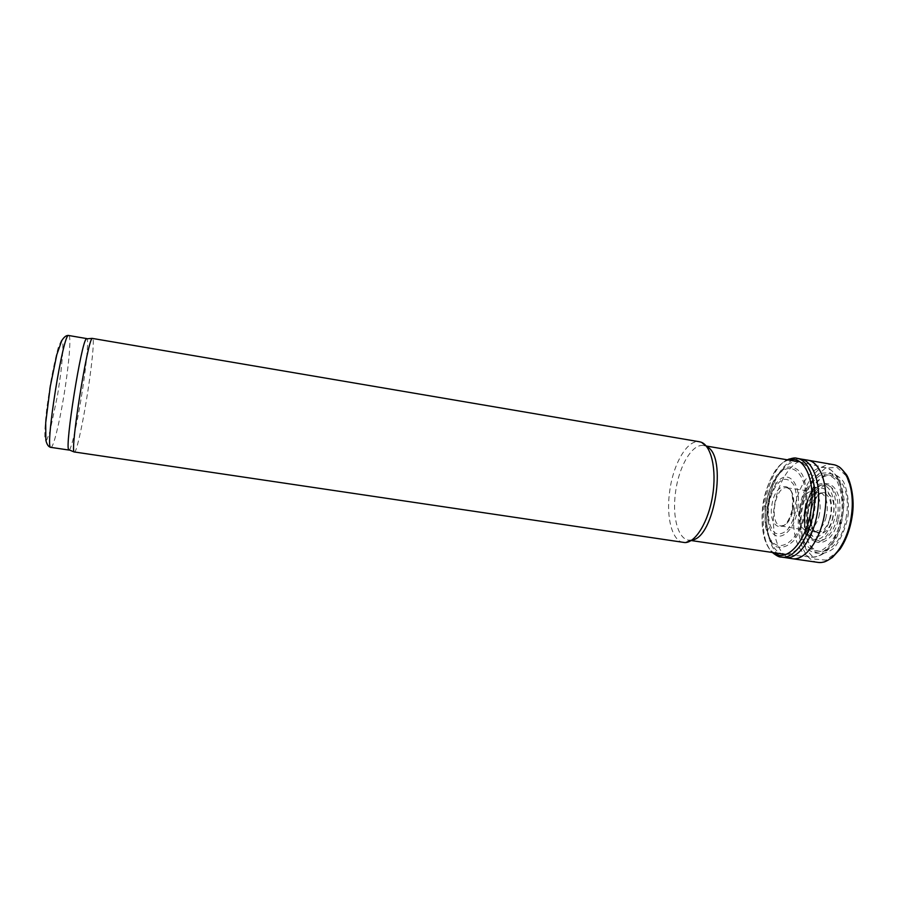 <?xml version="1.0" encoding="UTF-8"?>
<svg xmlns="http://www.w3.org/2000/svg" width="898" height="898" viewBox="0 0 898 898"><rect width="100%" height="100%" fill="white"/><g stroke="black" fill="none" stroke-linecap="round" stroke-linejoin="round"><path stroke-width="0.67" stroke-dasharray="4.49 3.37" d="M800.488 512.635L804.339 496.302C808.66 486.39 814.015 479.375 820.368 475.267C826.845 473.515 832.513 475.738 837.363 481.934C841.145 490.297 842.706 500.579 842.043 512.792L837.89 530.101C833.142 540.383 827.473 547.309 820.884 550.867C814.385 551.855 808.907 549.048 804.462 542.448C801.095 534.052 799.77 524.118 800.488 512.635M783.864 554.324C771.674 552.831 764.378 531.077 767.352 507.954C770.102 482.204 785.2 459.001 798.625 461.74L798.838 461.774C810.546 463.716 818.123 485.616 814.643 509.985C811.298 534.377 797.783 554.56 785.784 554.448M691.92 540.035L688.631 540.158C678.057 538.912 672.243 516.956 675.397 493.372C678.394 467.128 692.089 443.152 703.706 445.588L706.793 446.721M683.423 542.482C672.232 541.168 666.148 517.764 669.504 492.676C672.714 464.76 687.183 439.189 699.475 441.76M74.388 452.323C76.24 452.951 81.819 428.391 86.41 400.25C91.596 369.056 94.784 337.985 92.595 338.108M69.326 449.954C71.481 448.484 76.734 425.371 81 399.284C85.838 370.212 88.846 341.016 87.039 338.793M848.116 515.048L848.284 513.634C848.969 501.118 847.386 490.51 843.548 481.811C838.62 475.267 832.828 472.707 826.16 474.122L816.787 481.474C811.197 489.612 807.223 499.479 804.877 511.108L804.339 528.058C806 538.643 809.457 546.545 814.733 551.754C820.772 554.65 827.114 553.494 833.782 548.285C840.012 540.742 844.603 530.83 847.566 518.573L848.116 515.048M833.243 464.603C818.965 462.055 803.317 483.517 799.321 509.312C795.1 535.085 803.295 560.341 817.663 562.35M806.92 460.023C793.237 458.339 778.431 479.835 774.469 505.35C770.304 530.841 777.69 555.873 791.217 558.534M796.279 508.638L796.571 506.517C797.098 497.975 796.167 490.735 793.776 484.797C790.667 480.318 786.951 478.6 782.618 479.633C776.164 483.236 770.742 493.429 768.677 505.653C767.375 517.933 769.912 528.709 775.288 533.143C779.251 534.759 783.37 533.58 787.647 529.607C791.609 524.095 794.483 517.102 796.279 508.638M793.102 510.12L793.641 506.786C794.416 495.954 792.227 489.635 787.075 487.805L787.007 487.794C774.918 484.987 768.565 524.847 780.923 525.947L780.991 525.947C786.424 525.835 790.453 520.559 793.102 510.12M818.841 516.866L820.009 510.973C820.75 499.849 818.347 493.395 812.802 491.621L812.757 491.621C800.073 489.006 793.731 528.855 806.584 530.314L806.64 530.325C811.77 530.55 815.844 526.06 818.841 516.866M805.035 512.253C807.077 500.422 811.343 492.43 817.842 488.288C821.973 487.255 825.554 488.736 828.585 492.744C830.942 498.087 831.907 504.62 831.469 512.331C829.718 523.938 824.398 533.535 818.145 536.589C809.715 539.103 803.553 527.261 805.035 512.253M804.552 512.376C806.673 498.435 811.579 489.545 819.302 485.706C828.719 481.923 836.397 497.009 833.456 514.756C830.74 532.536 818.74 544.491 810.973 537.969C805.585 532.963 803.452 524.432 804.552 512.376M804.282 512.511C806.269 499.344 812.185 488.164 819.492 484.056C824.409 482.787 828.686 484.527 832.323 489.275C835.151 495.629 836.307 503.408 835.802 512.612C833.714 526.464 827.339 537.891 819.863 541.472C814.935 542.302 810.759 540.226 807.358 535.242C804.776 528.866 803.755 521.289 804.282 512.511M799.411 512.635L803.463 495.427C808.02 484.987 813.655 477.579 820.357 473.224L830.145 472.696L838.294 480.217C842.302 489.028 843.963 499.883 843.267 512.792L838.867 531.077C833.849 541.943 827.866 549.239 820.895 552.977C814.037 554.01 808.267 551.035 803.587 544.053C800.051 535.197 798.659 524.724 799.411 512.635M794.191 512.107C796.795 487.042 812.039 464.625 825.599 467.667C837.699 469.676 845.445 491.992 841.527 516.047C837.778 540.125 823.477 558.915 811.354 557.074C798.951 555.806 791.318 534.624 794.191 512.107M50.917 447.372C53.274 448.08 59.212 424.114 63.747 396.546C68.877 365.991 71.514 335.493 68.742 335.515M57.573 395.131L60.716 373.781C62.276 360.322 62.983 350.209 62.838 343.429L61.333 340.432L58.28 347.481C55.62 357.112 52.903 369.796 50.108 385.523L46.741 408.556C45.169 422.745 44.563 432.814 44.922 438.763L46.741 440.02L49.895 431.657L57.573 395.131M852.314 513.678L852.011 492.564L846.455 476.041L836.947 467.409L825.599 468.049L814.643 477.433C808.211 487.457 803.8 499.367 801.386 513.173C800.488 527.025 802.049 539.081 806.078 549.34L814.8 559.128L826.025 560.128L837.576 551.731L847.027 535.309L852.314 513.678M800.915 459.035L800.679 458.99C786.996 456.543 771.82 478.275 767.79 504.294C763.536 530.269 771.191 555.649 784.975 557.568L785.211 557.602M797.132 458.328L796.863 458.272C766.668 451.301 748.82 547.095 778.409 556.367M788.702 460.045C763.48 466.017 751.794 539.328 773.908 552.842M806.629 507.808L806.73 506.977C807.493 494.147 806.034 483.349 802.341 474.604C797.57 468.127 791.957 465.815 785.503 467.656L776.478 475.76C771.124 484.46 767.397 494.798 765.287 506.798L765.074 523.983C766.926 534.501 770.495 542.022 775.793 546.556C781.81 548.599 787.984 546.433 794.348 540.068C800.174 531.391 804.271 520.638 806.629 507.808M805.102 507.965L805.237 506.921C809.67 473.83 789.611 456.307 775.928 478.14C766.566 491.329 762.604 516.227 767.397 531.683C774.02 558.781 801.106 543.717 805.102 507.965M797.772 508.481L798.03 506.562C801.42 481.485 786.367 467.656 775.76 484.258C768.003 497.223 765.792 511.074 769.137 525.813C774.3 546.029 794.315 535.028 797.772 508.481M792.418 509.435L792.867 506.506C795.909 480.228 775.378 480.026 771.853 505.204C767.689 530.314 787.479 535.477 792.418 509.435M825.745 518.651L827.103 512.085C827.855 500.86 825.397 494.338 819.751 492.508C806.718 489.635 800.23 530.325 813.509 531.638C818.594 531.885 822.669 527.553 825.745 518.651M829.505 519.639L830.976 512.691C831.716 501.443 829.236 494.899 823.545 493.058C810.4 490.185 803.901 530.942 817.281 532.289C822.321 532.559 826.385 528.35 829.505 519.639M832.165 519.897L833.58 512.971C836.532 487.569 815.855 485.358 811.332 509.492C806.123 533.345 824.993 543.874 832.165 519.897M836.902 519.291L837.98 513.106C838.979 500.534 835.735 490.005 829.831 486.177C821.49 482.675 811.612 494.012 808.537 510.008C806.022 526.116 811.377 540.697 820.278 540.877C827.036 539.765 833.591 531.358 836.902 519.291M838.451 519.145L839.462 513.173C843.166 485.515 823.792 473.134 813.161 494.371C807.785 504.945 806 516.092 807.841 527.822C811.276 550.867 832.985 545.939 838.451 519.145M845.995 518.707L846.758 513.566C851.596 476.939 825.554 461.864 812.151 490.185C805.719 503.284 803.53 517.046 805.573 531.481C809.558 563.158 839.753 555.851 845.995 518.707M804.653 512.264C804.35 522.513 805.023 528.877 806.696 531.347L810.973 537.969L807.796 534.77L805.697 530.033C804.249 524.825 803.833 518.988 804.462 512.5C806.887 497.582 811.837 488.647 819.302 485.706C811.59 490.039 806.707 498.895 804.653 512.264M798.838 461.774L825.599 467.667L831.402 470.283L837.587 476.939C840.494 481.553 842.672 489.141 844.109 499.715C843.435 515.62 841.1 527.878 837.127 536.476C832.85 544.188 828.585 549.688 824.319 552.988C820.323 555.828 816.001 557.187 811.354 557.074L785.627 554.504M784.785 554.425L784.089 554.358M688.631 540.158L691.168 540.54M703.706 445.588L706.232 446.025M705.132 445.958L700.923 442.13M690.102 540.248L684.916 542.583M833.456 464.648L838.081 466.41M817.876 562.384L822.815 562.148M787.456 459.832C785.245 460.562 781.889 463.334 777.376 468.15C772.46 473.762 765.298 488.781 762.974 504.092C761.47 516.204 761.773 526.812 763.872 535.926C766.836 544.985 769.754 550.553 772.662 552.652M775.928 478.14C766.387 490.589 762.2 516.878 767.397 531.683L769.137 525.813C766.095 511.119 768.306 497.268 775.76 484.258L775.928 478.14M780.991 525.947L783.976 525.341C784.482 525.24 789.118 522.221 792.216 509.503C793.057 497.133 792.204 490.387 789.668 489.253L787.075 487.805M787.007 487.794L812.802 491.621M780.923 525.947L806.64 530.325M812.757 491.621L821.648 493.036C820.974 493.182 817.236 493.945 812.409 505.596C808.593 519.863 812.836 530.089 814.363 530.729L816.742 532.289L806.584 530.314M813.161 494.371C807.964 504.968 806.191 516.125 807.841 527.822L805.573 531.481C803.362 517.024 805.562 503.25 812.151 490.185L813.161 494.371"/><path stroke-width="1.35" d="M785.784 554.448L691.168 540.54M706.793 446.721C727.717 455.499 714.539 538.205 691.92 540.035M699.475 441.76L700.923 442.13C711.205 445.374 716.84 469.452 712.63 495.494C708.533 521.558 695.692 542.695 684.916 542.583L74.051 451.93C70.347 448.225 87.476 340.757 92.146 338.378L699.475 441.76M87.039 338.793L86.32 338.849C81.471 341.218 64.779 445.913 68.652 449.674L69.326 449.954M791.217 558.534L817.876 562.384C831.425 564.82 847.791 543.021 851.326 516.058L851.674 513.409C854.716 488.534 846.028 466.522 833.456 464.648L806.92 460.023M791.8 558.635C805.326 561.508 821.996 538.037 825.116 509.851L825.206 509.155C828.349 483.842 819.84 461.606 807.504 460.113M86.78 338.591L68.742 335.515C63.432 330.7 44.372 450.302 50.917 447.372L69.023 450.066M781.383 557.097L784.975 557.568C798.389 560.307 814.901 536.622 817.955 508.403L817.999 507.999C821.142 482.765 812.836 460.584 800.679 458.99L797.132 458.328M778.409 556.367L781.125 557.063C794.55 559.813 811.107 535.792 814.071 507.37C817.225 482.069 808.975 459.855 796.863 458.272C795.123 457.553 791.98 458.081 787.456 459.832M773.908 552.842C787.119 563.63 808.065 539.417 811.343 507.112L811.343 507.078C815.081 477.983 803.037 454.747 788.702 460.045M785.627 554.504L784.785 554.425M706.232 446.025L798.625 461.74M68.652 449.674L74.051 451.93M86.32 338.849L92.146 338.378M68.742 335.515C66.519 335.066 64.207 336.761 61.782 340.6L56.821 354.609L50.277 386.443L45.697 422.823L45.865 440.323C46.943 444.723 48.627 447.081 50.917 447.372M838.081 466.41C839.405 466.612 841.954 469.082 845.714 473.841C848.251 475.794 855.222 494.057 852.505 514.116C850.597 527.867 846.455 539.53 840.079 549.116L832.379 557.456C827.327 560.812 824.14 562.373 822.815 562.148M800.915 459.035L807.381 460.09M785.211 557.602L791.677 558.612M772.662 552.652C776.444 555.75 779.262 557.22 781.125 557.063"/></g></svg>
